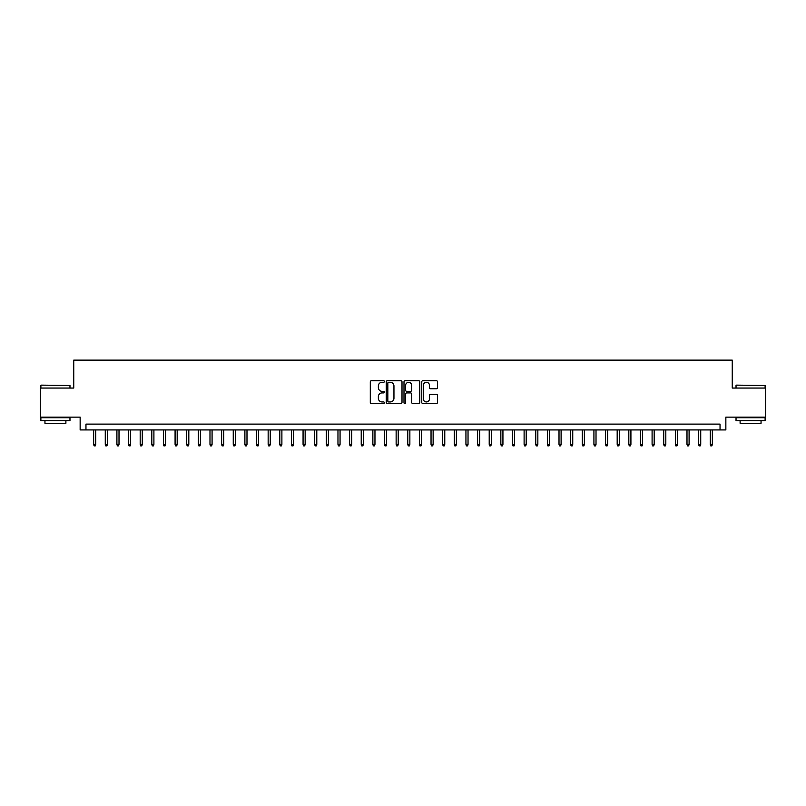 <?xml version="1.0" encoding="UTF-8"?>
<svg xmlns="http://www.w3.org/2000/svg" width="806" height="806" viewBox="0 0 806 806"><rect width="100%" height="100%" fill="white"/><g stroke="black" fill="none" stroke-linecap="round" stroke-linejoin="round"><path stroke-width="1.21" d="M384.381 381.5A0.796 0.796 0 0 0 383.585 380.704L371.455 380.704A1.138 1.138 0 0 0 370.307 381.843L370.307 402.396A1.138 1.138 0 0 0 371.455 403.544L383.585 403.544A0.796 0.796 0 0 0 384.381 402.738A0.796 0.796 0 0 0 383.585 401.942L382.014 401.942A3.657 3.657 0 0 1 378.367 398.285L378.367 396.572A3.657 3.657 0 0 1 382.014 392.925L383.585 392.925A0.796 0.796 0 0 0 384.381 392.119A0.796 0.796 0 0 0 383.585 391.323L382.014 391.323A3.657 3.657 0 0 1 378.367 387.666L378.367 385.953A3.657 3.657 0 0 1 382.014 382.296L383.585 382.296A0.796 0.796 0 0 0 384.381 381.5M436.378 388.754A1.138 1.138 0 0 0 437.517 387.615L437.517 381.843A1.138 1.138 0 0 0 436.378 380.704L422.898 380.704A1.138 1.138 0 0 0 421.76 381.843L421.76 402.396A1.138 1.138 0 0 0 422.898 403.544L436.378 403.544A1.138 1.138 0 0 0 437.517 402.396L437.517 395.434A1.138 1.138 0 0 0 436.378 394.295L430.606 394.295A1.138 1.138 0 0 0 429.467 395.434L429.467 398.889A3.053 3.053 0 0 1 426.414 401.942A3.053 3.053 0 0 1 423.351 398.889L423.351 385.359A3.053 3.053 0 0 1 426.414 382.296A3.053 3.053 0 0 1 429.467 385.359L429.467 387.615A1.138 1.138 0 0 0 430.606 388.754L436.378 388.754M720.04 429.93L725.853 429.93L725.853 417.135L765.7 417.135L765.7 388.049L732.251 388.049L732.251 360.131L73.749 360.131L73.749 388.049L40.3 388.049L40.3 417.135L80.147 417.135L80.147 429.93L720.04 429.93L720.04 424.117L85.96 424.117L85.96 429.93M402.003 381.843A1.138 1.138 0 0 0 400.854 380.704L387.384 380.704A1.138 1.138 0 0 0 386.245 381.843L386.245 402.396A1.138 1.138 0 0 0 387.384 403.544L400.854 403.544A1.138 1.138 0 0 0 402.003 402.396L402.003 381.843M405.146 380.704L418.616 380.704A1.138 1.138 0 0 1 419.755 381.843L419.755 402.396A1.138 1.138 0 0 1 418.616 403.544L412.853 403.544A1.138 1.138 0 0 1 411.705 402.396L411.705 394.063A1.138 1.138 0 0 0 410.566 392.925L406.738 392.925A1.138 1.138 0 0 0 405.599 394.063L405.599 402.738A0.796 0.796 0 0 1 404.803 403.544A0.796 0.796 0 0 1 403.997 402.738L403.997 381.843A1.138 1.138 0 0 1 405.146 380.704M388.643 382.296A0.796 0.796 0 0 0 387.837 383.102L387.837 401.146A0.796 0.796 0 0 0 388.643 401.942L390.295 401.942A3.657 3.657 0 0 0 393.953 398.285L393.953 385.953A3.657 3.657 0 0 0 390.295 382.296L388.643 382.296M411.705 385.409A3.053 3.053 0 0 0 408.652 382.356A3.053 3.053 0 0 0 405.599 385.409L405.599 390.185A1.138 1.138 0 0 0 406.738 391.323L410.566 391.323A1.138 1.138 0 0 0 411.705 390.185L411.705 385.409M95.733 444.358L95.269 445.869L94.111 445.869L93.647 444.358L95.733 444.358L95.733 429.93M93.647 444.358L93.647 429.93M41.227 385.137L69.971 385.49L41.227 385.137M55.423 420.621L40.884 420.621L40.884 417.72L69.971 417.72L69.971 420.621L55.423 420.621M65.891 420.621L65.891 423.301L44.955 423.301L44.955 420.621M736.382 385.137L765.116 385.49L736.382 385.137M750.577 420.621L736.029 420.621L736.029 417.72L765.116 417.72L765.116 420.621L750.577 420.621M761.045 420.621L761.045 423.301L740.11 423.301L740.11 420.621M107.369 444.358L106.906 445.869L105.747 445.869L105.274 444.358L107.369 444.358L107.369 429.93M105.274 444.358L105.274 429.93M119.006 444.358L118.542 445.869L117.374 445.869L116.91 444.358L119.006 444.358L119.006 429.93M116.91 444.358L116.91 429.93M130.643 444.358L130.179 445.869L129.01 445.869L128.547 444.358L130.643 444.358L130.643 429.93M128.547 444.358L128.547 429.93M142.279 444.358L141.806 445.869L140.647 445.869L140.184 444.358L142.279 444.358L142.279 429.93M140.184 444.358L140.184 429.93M153.906 444.358L153.442 445.869L152.284 445.869L151.81 444.358L153.906 444.358L153.906 429.93M151.81 444.358L151.81 429.93M165.542 444.358L165.079 445.869L163.91 445.869L163.447 444.358L165.542 444.358L165.542 429.93M163.447 444.358L163.447 429.93M177.179 444.358L176.716 445.869L175.547 445.869L175.083 444.358L177.179 444.358L177.179 429.93M175.083 444.358L175.083 429.93M188.816 444.358L188.342 445.869L187.183 445.869L186.72 444.358L188.816 444.358L188.816 429.93M186.72 444.358L186.72 429.93M200.442 444.358L199.979 445.869L198.82 445.869L198.357 444.358L200.442 444.358L200.442 429.93M198.357 444.358L198.357 429.93M212.079 444.358L211.615 445.869L210.457 445.869L209.983 444.358L212.079 444.358L212.079 429.93M209.983 444.358L209.983 429.93M223.715 444.358L223.252 445.869L222.083 445.869L221.62 444.358L223.715 444.358L223.715 429.93M221.62 444.358L221.62 429.93M235.352 444.358L234.889 445.869L233.72 445.869L233.256 444.358L235.352 444.358L235.352 429.93M233.256 444.358L233.256 429.93M246.989 444.358L246.515 445.869L245.356 445.869L244.893 444.358L246.989 444.358L246.989 429.93M244.893 444.358L244.893 429.93M258.615 444.358L258.152 445.869L256.993 445.869L256.52 444.358L258.615 444.358L258.615 429.93M256.52 444.358L256.52 429.93M270.252 444.358L269.788 445.869L268.62 445.869L268.156 444.358L270.252 444.358L270.252 429.93M268.156 444.358L268.156 429.93M281.888 444.358L281.425 445.869L280.256 445.869L279.793 444.358L281.888 444.358L281.888 429.93M279.793 444.358L279.793 429.93M293.525 444.358L293.052 445.869L291.893 445.869L291.429 444.358L293.525 444.358L293.525 429.93M291.429 444.358L291.429 429.93M305.152 444.358L304.688 445.869L303.53 445.869L303.066 444.358L305.152 444.358L305.152 429.93M303.066 444.358L303.066 429.93M316.788 444.358L316.325 445.869L315.156 445.869L314.693 444.358L316.788 444.358L316.788 429.93M314.693 444.358L314.693 429.93M328.425 444.358L327.961 445.869L326.793 445.869L326.329 444.358L328.425 444.358L328.425 429.93M326.329 444.358L326.329 429.93M340.061 444.358L339.588 445.869L338.429 445.869L337.966 444.358L340.061 444.358L340.061 429.93M337.966 444.358L337.966 429.93M351.688 444.358L351.225 445.869L350.066 445.869L349.603 444.358L351.688 444.358L351.688 429.93M349.603 444.358L349.603 429.93M363.325 444.358L362.861 445.869L361.703 445.869L361.229 444.358L363.325 444.358L363.325 429.93M361.229 444.358L361.229 429.93M374.961 444.358L374.498 445.869L373.329 445.869L372.866 444.358L374.961 444.358L374.961 429.93M372.866 444.358L372.866 429.93M386.598 444.358L386.134 445.869L384.966 445.869L384.502 444.358L386.598 444.358L386.598 429.93M384.502 444.358L384.502 429.93M398.235 444.358L397.761 445.869L396.602 445.869L396.139 444.358L398.235 444.358L398.235 429.93M396.139 444.358L396.139 429.93M409.861 444.358L409.398 445.869L408.239 445.869L407.765 444.358L409.861 444.358L409.861 429.93M407.765 444.358L407.765 429.93M421.498 444.358L421.034 445.869L419.866 445.869L419.402 444.358L421.498 444.358L421.498 429.93M419.402 444.358L419.402 429.93M433.134 444.358L432.671 445.869L431.502 445.869L431.039 444.358L433.134 444.358L433.134 429.93M431.039 444.358L431.039 429.93M444.771 444.358L444.297 445.869L443.139 445.869L442.675 444.358L444.771 444.358L444.771 429.93M442.675 444.358L442.675 429.93M456.398 444.358L455.934 445.869L454.775 445.869L454.312 444.358L456.398 444.358L456.398 429.93M454.312 444.358L454.312 429.93M468.034 444.358L467.571 445.869L466.412 445.869L465.939 444.358L468.034 444.358L468.034 429.93M465.939 444.358L465.939 429.93M479.671 444.358L479.207 445.869L478.039 445.869L477.575 444.358L479.671 444.358L479.671 429.93M477.575 444.358L477.575 429.93M491.307 444.358L490.844 445.869L489.675 445.869L489.212 444.358L491.307 444.358L491.307 429.93M489.212 444.358L489.212 429.93M502.934 444.358L502.47 445.869L501.312 445.869L500.848 444.358L502.934 444.358L502.934 429.93M500.848 444.358L500.848 429.93M514.571 444.358L514.107 445.869L512.948 445.869L512.475 444.358L514.571 444.358L514.571 429.93M512.475 444.358L512.475 429.93M526.207 444.358L525.744 445.869L524.575 445.869L524.112 444.358L526.207 444.358L526.207 429.93M524.112 444.358L524.112 429.93M537.844 444.358L537.38 445.869L536.212 445.869L535.748 444.358L537.844 444.358L537.844 429.93M535.748 444.358L535.748 429.93M549.48 444.358L549.007 445.869L547.848 445.869L547.385 444.358L549.48 444.358L549.48 429.93M547.385 444.358L547.385 429.93M561.107 444.358L560.644 445.869L559.485 445.869L559.011 444.358L561.107 444.358L561.107 429.93M559.011 444.358L559.011 429.93M572.744 444.358L572.28 445.869L571.111 445.869L570.648 444.358L572.744 444.358L572.744 429.93M570.648 444.358L570.648 429.93M584.38 444.358L583.917 445.869L582.748 445.869L582.285 444.358L584.38 444.358L584.38 429.93M582.285 444.358L582.285 429.93M596.017 444.358L595.543 445.869L594.385 445.869L593.921 444.358L596.017 444.358L596.017 429.93M593.921 444.358L593.921 429.93M607.643 444.358L607.18 445.869L606.021 445.869L605.558 444.358L607.643 444.358L607.643 429.93M605.558 444.358L605.558 429.93M619.28 444.358L618.817 445.869L617.658 445.869L617.184 444.358L619.28 444.358L619.28 429.93M617.184 444.358L617.184 429.93M630.917 444.358L630.453 445.869L629.285 445.869L628.821 444.358L630.917 444.358L630.917 429.93M628.821 444.358L628.821 429.93M642.553 444.358L642.09 445.869L640.921 445.869L640.458 444.358L642.553 444.358L642.553 429.93M640.458 444.358L640.458 429.93M654.19 444.358L653.716 445.869L652.558 445.869L652.094 444.358L654.19 444.358L654.19 429.93M652.094 444.358L652.094 429.93M665.816 444.358L665.353 445.869L664.194 445.869L663.721 444.358L665.816 444.358L665.816 429.93M663.721 444.358L663.721 429.93M677.453 444.358L676.99 445.869L675.821 445.869L675.357 444.358L677.453 444.358L677.453 429.93M675.357 444.358L675.357 429.93M689.09 444.358L688.626 445.869L687.458 445.869L686.994 444.358L689.09 444.358L689.09 429.93M686.994 444.358L686.994 429.93M700.726 444.358L700.253 445.869L699.094 445.869L698.631 444.358L700.726 444.358L700.726 429.93M698.631 444.358L698.631 429.93M712.353 444.358L711.889 445.869L710.731 445.869L710.267 444.358L712.353 444.358L712.353 429.93M710.267 444.358L710.267 429.93M40.884 388.049L40.884 385.49M47.514 417.72L47.514 417.135M63.331 417.72L63.331 417.135M69.971 388.049L69.971 385.49M736.029 388.049L736.029 385.49M742.669 417.72L742.669 417.135M758.486 417.72L758.486 417.135M765.116 388.049L765.116 385.49"/></g></svg>
